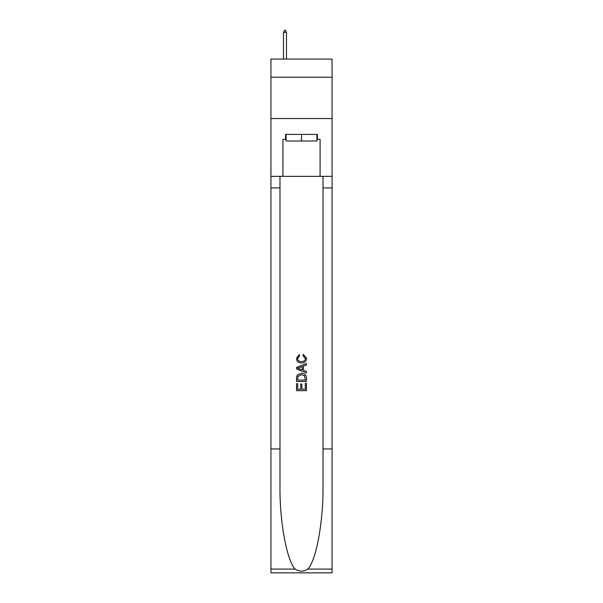 <?xml version="1.0" encoding="UTF-8"?>
<svg xmlns="http://www.w3.org/2000/svg" width="603" height="603" viewBox="0 0 603 603"><rect width="100%" height="100%" fill="white"/><g stroke="black" fill="none" stroke-linecap="round" stroke-linejoin="round"><path stroke-width="0.9" d="M332.065 77.237L332.065 59.064L270.935 59.064L270.935 77.237L332.065 77.237L332.065 118.535L270.935 118.535L270.935 77.237M316.944 134.394L316.944 141.004L286.056 141.004L286.056 134.394M301.5 134.394L301.5 141.004M305.306 383.395L305.306 389.236L301.877 389.236L305.306 389.236L305.306 383.395L306.452 383.395L306.452 390.638L296.54 390.638L296.54 383.651L296.54 390.638M300.731 384.028L300.731 389.236L297.686 389.236L300.731 389.236L300.731 384.028L301.877 384.028L301.877 389.236M297.392 374.908L296.684 376.347L297.392 374.908L301.44 373.355C304.613 373.34 306.279 374.87 306.452 377.938L306.452 381.488L296.54 381.488L296.54 378.096L296.54 381.488M303.279 354.293L302.955 355.687L303.279 354.293L306.58 358.34C306.309 361.385 304.59 362.916 301.425 362.931L301.425 362.931C298.379 362.87 296.706 361.348 296.412 358.363L299.292 354.549L299.593 355.943L297.558 358.431C297.852 360.579 299.141 361.612 301.417 361.536C303.739 361.657 305.073 360.639 305.435 358.468L302.955 355.687M307.892 569.081L332.065 569.081L332.065 572.85L270.935 572.85L270.935 448.949L279.98 448.949L279.98 485.784C279.543 520.992 286.689 560.323 295.108 569.081C299.367 571.795 303.626 571.795 307.892 569.081C316.311 560.323 323.457 520.992 323.02 485.784L323.02 176.355M296.54 367.415L296.54 368.998L306.452 372.933L296.54 368.998L296.54 367.415L306.452 363.481L296.54 367.415M323.02 448.949L332.065 448.949L332.065 118.535M270.935 448.949L270.935 118.535M279.98 176.355L279.98 448.949M332.065 569.081L332.065 448.949M270.935 176.355L282.913 176.355L282.913 139.353L286.056 139.353M316.944 139.353L317.442 139.353L317.442 134.394L285.558 134.394L285.558 139.353M317.442 139.353L320.087 139.353L320.087 176.355L332.065 176.355M282.913 176.355L320.087 176.355M306.452 363.481L306.452 364.966L303.399 366.096L303.399 370.317L306.452 371.448L306.452 372.933M299.518 368.885L302.261 369.903L302.261 366.518L297.686 368.207L299.518 368.885M302.261 366.518L302.261 369.895M296.54 378.096L296.684 376.347M304.605 375.707L305.306 380.086L304.605 375.707L301.417 374.749L297.89 376.445L297.686 380.086L305.306 380.086L297.686 380.086M296.54 383.651L297.686 383.651L297.686 389.236M286.463 32.298L285.227 30.15L284.729 30.15L283.493 32.298L286.463 32.298L286.463 59.064M283.493 32.298L283.493 59.064M323.02 187.925L332.065 187.925M279.98 187.925L270.935 187.925M270.935 569.081L295.108 569.081"/></g></svg>

